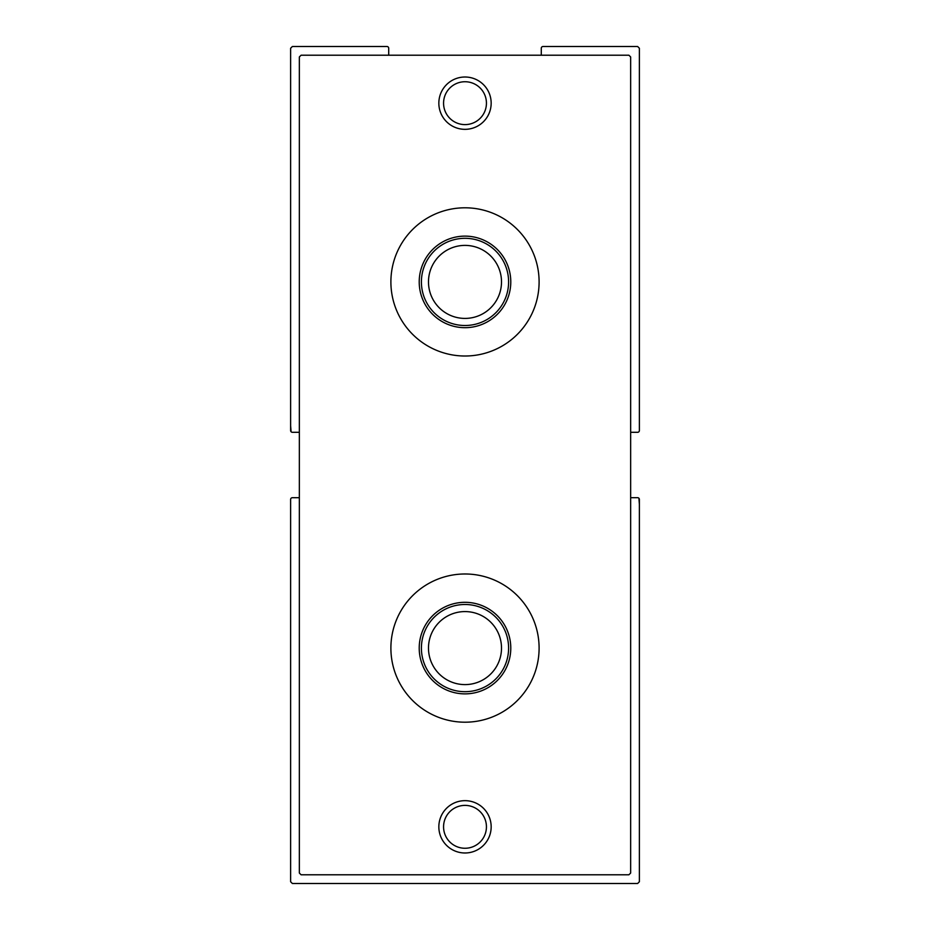<?xml version="1.0" encoding="UTF-8"?>
<svg xmlns="http://www.w3.org/2000/svg" width="930" height="930" viewBox="0 0 930 930"><rect width="100%" height="100%" fill="white"/><g stroke="black" fill="none" stroke-linecap="round" stroke-linejoin="round"><path stroke-width="1.4" d="M637.631 432.299L630.656 432.299L637.631 432.299A1.744 1.744 0 0 0 639.375 430.555L639.375 425.766M639.375 430.555L639.375 48.244L637.631 46.5L543.027 46.5A1.744 1.744 0 0 0 541.283 48.244L541.283 55.219M388.705 55.219L388.705 48.244A1.744 1.744 0 0 0 386.961 46.5L292.369 46.5L290.625 48.244L290.625 430.555A1.744 1.744 0 0 0 292.369 432.299L299.344 432.299L292.369 432.299M299.344 497.701L292.369 497.701A1.744 1.744 0 0 0 290.625 499.445L290.625 881.756L292.369 883.5L637.631 883.5L639.375 881.756L639.375 499.433A1.744 1.744 0 0 0 637.631 497.69L630.656 497.69L637.631 497.69M291.078 431.741L290.625 425.766M292.369 497.69L299.344 497.69M290.625 499.445L290.625 504.234M639.375 499.433L639.375 504.234L638.922 498.259M630.656 56.963L628.913 55.219L301.088 55.219L299.344 56.963L299.344 873.038L301.088 874.781L628.913 874.781L630.656 873.038L630.656 56.963M390.891 648.094A74.109 74.109 0 0 1 502.049 583.912A74.109 74.109 0 0 1 502.049 712.275A74.109 74.109 0 0 1 390.891 648.094M390.891 281.906A74.109 74.109 0 0 1 502.049 217.725A74.109 74.109 0 0 1 502.049 346.088A74.109 74.109 0 0 1 390.891 281.906M438.844 826.828A26.156 26.156 0 0 1 478.078 804.171A26.156 26.156 0 0 1 478.078 849.485A26.156 26.156 0 0 1 438.844 826.828M438.844 103.172A26.156 26.156 0 0 1 478.078 80.515A26.156 26.156 0 0 1 478.078 125.829A26.156 26.156 0 0 1 438.844 103.172M419.221 648.094A45.768 45.768 0 0 1 487.89 608.452A45.768 45.768 0 0 1 487.89 687.735A45.768 45.768 0 0 1 419.221 648.094M419.221 281.906A45.768 45.768 0 0 1 487.89 242.265A45.768 45.768 0 0 1 487.89 321.548A45.768 45.768 0 0 1 419.221 281.906M443.564 826.828A21.437 21.437 0 0 1 475.718 808.263A21.437 21.437 0 0 1 475.718 845.393A21.437 21.437 0 0 1 443.564 826.828M443.564 103.172A21.437 21.437 0 0 1 475.718 84.607A21.437 21.437 0 0 1 475.718 121.737A21.437 21.437 0 0 1 443.564 103.172M421.406 281.906A43.594 43.594 0 0 1 486.797 244.148A43.594 43.594 0 0 1 486.797 319.664A43.594 43.594 0 0 1 421.406 281.906M421.406 648.094A43.594 43.594 0 0 1 486.797 610.336A43.594 43.594 0 0 1 486.797 685.852A43.594 43.594 0 0 1 421.406 648.094M428.486 281.906A36.514 36.514 0 0 1 483.251 250.286A36.514 36.514 0 0 1 483.251 313.526A36.514 36.514 0 0 1 428.486 281.906M428.486 648.094A36.514 36.514 0 0 1 483.251 616.474A36.514 36.514 0 0 1 483.251 679.714A36.514 36.514 0 0 1 428.486 648.094"/></g></svg>
